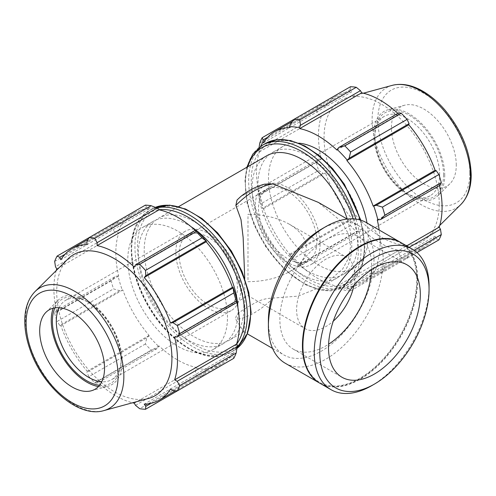 <?xml version="1.0" encoding="UTF-8"?>
<svg xmlns="http://www.w3.org/2000/svg" width="496" height="496" viewBox="0 0 496 496"><rect width="100%" height="100%" fill="white"/><g stroke="black" fill="none" stroke-linecap="round" stroke-linejoin="round"><path stroke-width="0.37" stroke-dasharray="2.48 1.86" d="M243.889 307.917A70.488 40.697 -120 0 0 213.125 236.976A70.488 40.697 -120 0 0 158.801 218.091A70.488 40.697 -120 0 0 158.801 299.485A70.488 40.697 -120 0 0 229.295 340.182A70.488 40.697 -120 0 0 243.889 307.917M244.745 278.454L244.77 325.537L243.908 331.75L235.86 319.548C234.565 314.098 243.288 309.963 247.74 306.881C254.708 303.496 260.065 298.449 273.067 298.065L298.04 296.143L322.549 286.341L342.674 269.012L348.595 257.994L350.635 246.289L348.223 233.486L341.26 221.39L318.339 202.387M264.033 184.307L240.92 196.373M266.674 155.812A70.488 40.697 -120 0 0 266.668 237.206A70.488 40.697 -120 0 0 337.162 277.909A70.488 40.697 -120 0 0 351.763 245.638A70.488 40.697 -120 0 0 347.237 219.058M259.086 147.479L258.751 151.292A88.35 51.007 60 0 1 260.673 146.332M258.751 151.292L259.383 151.888A87.408 50.468 -120 0 0 259.383 194.81L258.751 194.674L258.813 193.638L259.786 194.965A93.986 54.262 -120 0 0 262.192 203.05L262.917 208.698A88.35 51.007 60 0 1 258.751 194.674M262.917 208.698L263.506 208.686A87.408 50.468 -120 0 0 289.794 254.212L289.484 254.715L294.016 258.168A93.986 54.262 -120 0 0 299.813 264.294L300.477 265.8L299.547 265.335A88.35 51.007 60 0 1 289.484 254.715M299.547 265.335L299.745 264.715A87.408 50.468 -120 0 0 336.914 286.18L337.119 287.023L338.842 287.953L344.819 290.278A93.986 54.262 -120 0 0 350.622 290.854L349.122 288.97L347.175 288.021A88.35 51.007 60 0 1 337.119 287.023M347.175 288.021L346.871 287.165A87.408 50.468 -120 0 0 362.037 283.08A87.408 50.468 -120 0 0 373.153 271.988L373.742 272.682L376.253 273.308L382.447 272.478A93.986 54.262 -120 0 0 384.853 267.17L380.506 263.897L377.909 263.475A88.35 51.007 60 0 1 373.742 272.682M377.909 263.475L377.276 262.874A87.408 50.468 -120 0 0 379.18 230.014M298.828 143.158A70.488 40.697 -120 0 0 283.086 146.339A70.488 40.697 -120 0 0 283.086 227.732A70.488 40.697 -120 0 0 353.574 268.429A70.488 40.697 -120 0 0 368.175 236.158A70.488 40.697 -120 0 0 366.984 222.977M289.794 127.602L351.738 91.834L350.17 89.64L290.203 124.26M350.461 86.719L350.17 89.64M259.383 151.888L321.334 116.126L318.785 114.706L258.813 149.333M259.786 142.991L316.231 110.403L318.785 114.706M263.506 208.686L325.457 172.918L323.039 173.34L263.066 207.96M262.192 203.05L318.637 170.457L323.039 173.34M299.745 264.715L361.696 228.954L360.443 231.179L300.477 265.8M299.813 264.294L356.264 231.706L360.443 231.179M346.871 287.165L408.816 251.398L409.088 254.349L349.122 288.97M350.622 290.854L407.073 258.267L409.088 254.349M409.188 247.343L380.506 263.897M377.276 262.874L406.689 245.898M384.853 267.17L414.104 250.282M336.914 150.046L398.865 114.285L398.815 112.809M439.673 174.759A45.849 26.468 -120 0 0 409.485 119.989A45.849 26.468 -120 0 0 384.332 116.337A45.849 26.468 -120 0 0 374.833 137.33A45.849 26.468 -120 0 0 407.253 193.477A45.849 26.468 -120 0 0 430.175 195.746A45.849 26.468 -120 0 0 439.673 174.759M443.56 174.759A48.596 28.061 60 0 1 409.2 194.599A48.596 28.061 60 0 1 374.833 135.079A48.596 28.061 60 0 1 409.2 115.239A48.596 28.061 60 0 1 443.56 174.759M444.732 175.435A50.251 29.016 -120 0 0 425.233 127.559A50.251 29.016 -120 0 0 388.132 109.715A50.251 29.016 -120 0 0 384.071 169.427A50.251 29.016 -120 0 0 437.813 195.765A50.251 29.016 -120 0 0 444.732 175.435M376.253 273.308L436.22 238.681L438.898 239.89M436.22 238.681L435.104 236.226A87.408 50.468 60 0 1 423.981 247.318A87.408 50.468 60 0 1 408.816 251.398M338.842 287.953L398.815 253.332L401.27 257.691A93.986 54.262 -120 0 0 407.073 258.267M398.815 253.332L398.865 250.412A87.408 50.468 60 0 1 361.696 228.954M290.203 254.956L350.17 220.329L350.461 225.581A93.986 54.262 -120 0 0 356.264 231.706M350.17 220.329L351.738 218.445A87.408 50.468 60 0 1 325.457 172.918M258.813 193.638L318.785 159.018L316.231 162.372A93.986 54.262 -120 0 0 318.637 170.457M318.785 159.018L321.334 159.049A87.408 50.468 60 0 1 321.334 116.126M267.635 137.287L323.039 105.301L318.637 105.09A93.986 54.262 -120 0 0 316.231 110.403M323.039 105.301L325.457 107.012A87.408 50.468 60 0 1 336.573 95.92A87.408 50.468 60 0 1 351.738 91.834M397.866 113.355A87.408 50.468 60 0 1 398.865 114.285M440.479 184.971L439.227 184.19A87.408 50.468 60 0 1 439.53 185.516M439.245 204.085A81.462 47.033 -120 0 0 407.638 126.48A81.462 47.033 -120 0 0 347.498 97.551A81.462 47.033 -120 0 0 340.913 194.345A81.462 47.033 -120 0 0 428.036 237.038A81.462 47.033 -120 0 0 439.245 204.085M416.962 252.551L382.447 272.478M401.27 257.691L344.819 290.278M350.461 225.581L294.016 258.168M316.231 162.372L259.786 194.965M318.637 105.09L294.01 119.307M357.622 242.253A70.488 40.697 -120 0 0 326.852 171.312A70.488 40.697 -120 0 0 272.533 152.427A70.488 40.697 -120 0 0 272.533 233.827A70.488 40.697 -120 0 0 343.021 274.524A70.488 40.697 -120 0 0 357.622 242.253M373.153 271.988L435.104 236.226M336.914 286.18L398.865 250.412M289.794 254.212L351.738 218.445M259.383 194.81L321.334 159.049M263.506 142.78L325.457 107.012M377.276 219.951L439.227 184.19M456.27 165.174A45.849 26.468 -120 0 0 438.483 121.501A45.849 26.468 -120 0 0 404.637 105.214A45.849 26.468 -120 0 0 400.929 159.693A45.849 26.468 -120 0 0 449.965 183.725A45.849 26.468 -120 0 0 456.27 165.174M158.85 208.971A88.35 51.007 -120 0 0 148.788 207.973L146.847 207.024L145.34 205.139M195.219 230.349A87.408 50.468 60 0 1 196.218 231.279L196.416 230.665M237.212 301.32L236.58 301.184A87.408 50.468 60 0 1 236.883 302.51M233.777 358.317L232.897 356.072L233.046 353.915A88.35 51.007 -120 0 0 237.212 344.701M233.046 353.915L232.457 353.22A87.408 50.468 60 0 1 221.34 364.312A87.408 50.468 60 0 1 206.175 368.398L206.479 369.253L205.766 371.733L201.953 376.687A93.986 54.262 60 0 1 196.149 376.117L195.492 370.717L196.416 368.255A88.35 51.007 -120 0 0 206.479 369.253M196.416 368.255L196.218 367.412A87.408 50.468 60 0 1 159.049 345.948L157.12 348.564L151.144 350.133A93.986 54.262 60 0 1 145.34 344.007L146.847 337.72L148.788 335.947A88.35 51.007 -120 0 0 158.85 346.568M148.788 335.947L149.098 335.439A87.408 50.468 60 0 1 122.81 289.918L119.716 290.724L113.516 288.883A93.986 54.262 60 0 1 111.116 280.798L115.456 276.402L118.054 275.906A88.35 51.007 -120 0 0 122.221 289.931M118.054 275.906L118.687 276.043A87.408 50.468 60 0 1 118.687 233.12L118.054 232.525L115.456 232.097L111.116 228.83A93.986 54.262 60 0 1 113.516 223.516L119.716 222.692L122.221 223.312A88.35 51.007 -120 0 0 118.054 232.525M122.221 223.312L122.81 224.006A87.408 50.468 60 0 1 133.932 212.914A87.408 50.468 60 0 1 149.098 208.835L148.788 207.973M227.478 317.39A70.488 40.697 -120 0 0 196.707 246.45A70.488 40.697 -120 0 0 142.389 227.565A70.488 40.697 -120 0 0 142.389 308.965A70.488 40.697 -120 0 0 212.877 349.661A70.488 40.697 -120 0 0 227.478 317.39M64.988 254.287L119.716 222.692M122.81 224.006L60.865 259.774M113.516 223.516L88.896 237.733M118.687 276.043L56.742 311.81L55.49 311.029L115.456 276.402M111.116 280.798L54.665 313.385L55.49 311.029M149.098 335.439L87.147 371.206L86.874 372.341L146.847 337.72M145.34 344.007L88.896 376.594L86.874 372.341M135.52 405.344L195.492 370.717M196.218 367.412L134.273 403.174M196.149 376.117L139.698 408.704M172.924 390.693L232.897 356.072M232.457 353.22L170.512 388.982M236.58 301.184L174.629 336.951M99.566 385.293A48.596 28.061 -120 0 0 121.129 360.914A48.596 28.061 -120 0 0 86.769 301.394A48.596 28.061 -120 0 0 54.876 307.88M59.043 307.737A45.849 26.468 60 0 1 65.788 300.247A45.849 26.468 60 0 1 88.71 302.517A45.849 26.468 60 0 1 90.942 303.893A45.849 26.468 60 0 1 121.129 358.67L121.129 360.914M121.129 358.67A45.849 26.468 60 0 1 111.637 379.657A45.849 26.468 60 0 1 101.779 381.753M98.45 386.57A50.251 29.016 -120 0 0 107.83 386.285A50.251 29.016 -120 0 0 122.301 361.59A50.251 29.016 -120 0 0 97.855 308.493A50.251 29.016 -120 0 0 58.15 300.229A50.251 29.016 -120 0 0 53.208 308.214M67.933 258.955A81.462 47.033 -120 0 0 73.588 348.682A81.462 47.033 -120 0 0 148.465 398.449M56.228 270.556A87.408 50.468 -120 0 0 56.742 311.81M54.665 313.385A93.986 54.262 -120 0 0 57.071 321.476L113.516 288.883M119.716 290.724L59.743 325.351L57.071 321.476M59.743 325.351L60.865 325.68A87.408 50.468 -120 0 0 87.147 371.206M88.896 376.594A93.986 54.262 -120 0 0 94.693 382.72L151.144 350.133M157.12 348.564L97.148 383.191L94.693 382.72M97.148 383.191L97.098 381.715A87.408 50.468 -120 0 0 132.568 402.777M205.766 371.733L151.044 403.329M206.175 368.398L144.224 404.159M159.049 345.948L97.098 381.715M122.81 289.918L60.865 325.68M115.456 232.097L55.49 266.724M54.665 261.417L111.116 228.83M118.687 233.12L56.742 268.888M146.847 207.024L86.874 241.651M149.098 208.835L87.147 244.596M196.218 231.279L134.273 267.046M191.165 226.79A70.488 40.697 -120 0 0 152.942 221.476A70.488 40.697 -120 0 0 152.942 302.87A70.488 40.697 -120 0 0 223.429 343.567A70.488 40.697 -120 0 0 238.03 311.296A70.488 40.697 -120 0 0 237.944 307.805M210.502 234.868A45.849 26.468 -120 0 0 185.349 231.223A45.849 26.468 -120 0 0 185.343 284.158A45.849 26.468 -120 0 0 231.192 310.632A45.849 26.468 -120 0 0 238.632 275.33A45.849 26.468 -120 0 0 210.502 234.868M208.977 237.658A41.261 23.82 -120 0 0 187.637 235.191A41.261 23.82 -120 0 0 187.637 282.838A41.261 23.82 -120 0 0 228.898 306.658A41.261 23.82 -120 0 0 235.358 274.052A41.261 23.82 -120 0 0 208.977 237.658M268.392 320.757A74.679 43.115 120 0 0 283.855 354.944A74.679 43.115 120 0 0 341.403 334.936A74.679 43.115 120 0 0 374.003 259.78A74.679 43.115 120 0 0 358.534 225.593A74.679 43.115 120 0 0 321.197 229.295M289.924 189.013A45.849 26.468 60 0 1 318.054 229.474A45.849 26.468 60 0 1 310.62 264.777A45.849 26.468 60 0 1 264.771 238.303A45.849 26.468 60 0 1 264.771 185.368A45.849 26.468 60 0 1 289.924 189.013M288.405 191.797A41.261 23.82 60 0 1 314.786 228.197A41.261 23.82 60 0 1 308.326 260.803A41.261 23.82 60 0 1 267.065 236.983A41.261 23.82 60 0 1 267.065 189.336A41.261 23.82 60 0 1 288.405 191.797M249.401 214.315C264.864 214.669 278.144 217.955 289.242 224.173C300.378 230.814 306.075 238.756 306.336 248C306.075 257.238 300.378 265.18 289.242 271.82C277.741 278.25 263.99 281.542 247.981 281.691L247.981 214.309L249.401 214.315M371.659 385.677A81.17 46.866 120 0 0 429.059 286.266M319.728 383.148A81.17 46.866 120 0 0 382.28 361.404A81.17 46.866 120 0 0 417.713 279.713A81.17 46.866 120 0 0 400.898 242.556M371.622 269.681A64.939 37.491 120 0 0 371.702 266.408A64.939 37.491 120 0 0 358.255 236.679A64.939 37.491 120 0 0 293.316 274.17A64.939 37.491 120 0 0 293.316 349.159A64.939 37.491 120 0 0 328.581 344.23M353.983 285.305A41.261 23.82 120 0 0 354.962 276.074A41.261 23.82 120 0 0 346.419 257.182A41.261 23.82 120 0 0 305.158 281.009A41.261 23.82 120 0 0 305.158 328.656A41.261 23.82 120 0 0 333.293 321.141M285.2 363.215A81.17 46.866 120 0 0 347.752 341.471A81.17 46.866 120 0 0 383.185 259.78A81.17 46.866 120 0 0 366.37 222.623M319.486 383.005A81.17 46.866 120 0 0 381.951 360.952A81.17 46.866 120 0 0 417.223 279.434A81.17 46.866 120 0 0 400.656 242.414M302.913 345.427A80.482 46.469 120 0 0 359.829 378.287A80.482 46.469 120 0 0 416.739 279.713A80.482 46.469 120 0 0 359.829 246.859M364.3 246.109A79.937 46.153 -120 0 0 279.521 140.635A79.937 46.153 -120 0 0 279.521 253.679A79.937 46.153 -120 0 0 364.3 246.109M360.028 219.957A81.766 47.207 60 0 1 364.3 247.603A81.766 47.207 60 0 1 347.367 285.039A81.766 47.207 60 0 1 265.596 237.826A81.766 47.207 60 0 1 265.596 143.412M262.328 145.297A81.766 47.207 -120 0 0 262.328 239.717A81.766 47.207 -120 0 0 344.1 286.924A81.766 47.207 -120 0 0 361.032 249.494A81.766 47.207 -120 0 0 355.923 219.114M353.146 218.86A79.937 46.153 60 0 1 358.441 249.494A79.937 46.153 60 0 1 293.626 276.638A79.937 46.153 60 0 1 247.826 166.693M392.138 85.386A69.545 40.151 -120 0 0 386.514 168.02A69.545 40.151 -120 0 0 460.889 204.464M469.855 173.017A65.057 37.56 60 0 1 400.855 179.18A65.057 37.56 60 0 1 400.855 87.178A65.057 37.56 60 0 1 469.855 173.017M156.655 207.861A81.766 47.207 -120 0 0 148.602 210.961A81.766 47.207 -120 0 0 148.595 305.375A81.766 47.207 -120 0 0 230.367 352.588A81.766 47.207 -120 0 0 237.082 347.157M236.611 344.137A79.937 46.153 60 0 1 148.217 305.598A79.937 46.153 60 0 1 159.036 209.777M236.877 348.502A81.766 47.207 60 0 1 233.635 350.697A81.766 47.207 60 0 1 151.869 303.49A81.766 47.207 60 0 1 151.869 209.07A81.766 47.207 60 0 1 155.391 207.359M250.573 311.767A79.937 46.153 -120 0 0 165.788 206.299A79.937 46.153 -120 0 0 165.788 319.343A79.937 46.153 -120 0 0 250.573 311.767M35.073 291.53A69.545 40.151 -120 0 0 39.909 368.131A69.545 40.151 -120 0 0 103.825 410.614M273.067 298.065A74.679 43.115 -60 0 1 235.86 319.548M178.641 206.64L158.801 218.091M337.162 277.909L322.549 286.341M243.908 331.75L229.295 340.182M407.253 193.477L409.2 194.599M374.833 137.33L374.833 135.079M360.846 220.199L364.839 246.859C364.672 265.18 358.844 277.909 347.367 285.039L344.1 286.924L330.479 290.861L319.598 289.912L305.511 284.716L284.282 269.241L265.627 246.568L254.225 225.24L247.089 203.124L244.925 180.253L246.834 167.27M423.981 247.318L362.037 283.08M336.573 95.92L292.355 121.452M363.394 93.217L347.498 97.551M439.735 225.438L428.036 237.038M283.086 146.339L272.533 152.427M353.574 268.429L343.021 274.524M404.637 105.214L388.132 109.715M449.965 183.725L437.813 195.765M88.71 302.517L86.769 301.394M155.378 207.353L148.602 210.961C132.922 221.483 127.844 240.758 133.362 268.789C136.691 283.793 142.873 298.276 151.9 312.232C173.65 346.462 209.386 365.521 230.367 352.588L236.877 348.521M221.34 364.312L175.429 390.817M133.932 212.914L88.021 239.425M152.942 221.476L142.389 227.565M223.429 343.567L212.877 349.661M91.326 390.78L107.83 386.285M46.004 312.275L58.15 300.229M185.349 231.223L65.788 300.247M231.192 310.632L111.637 379.657M243.66 331.737L247.43 333.907M272.54 348.409L283.855 354.944M347.219 219.065L358.534 225.593M384.332 116.337L264.771 185.368M430.175 195.746L310.62 264.777M228.898 306.658L247.981 295.647L305.158 328.656M289.242 271.82L308.326 260.803M187.637 235.191L267.065 189.336M293.316 349.159L341.949 377.233M358.255 236.679L406.881 264.759M289.242 224.173L346.419 257.182"/><path stroke-width="0.74" d="M347.219 219.065L318.339 202.387L273.067 183.935L264.548 184.171C256.482 186.316 248.601 190.377 240.92 196.373L237.032 200.018L235.86 205.418L241.006 219.623L243.145 237.46L244.745 278.454M264.548 184.171L264.033 184.307M347.237 219.058A70.488 40.697 -120 0 0 266.674 155.812L178.641 206.64M290.203 124.26L289.484 126.747A88.35 51.007 60 0 1 299.547 127.739L300.477 125.277L299.813 119.883A93.986 54.262 -120 0 0 294.016 119.307L290.203 124.26M289.484 126.747L289.794 127.602A87.408 50.468 -120 0 0 274.629 131.688A87.408 50.468 -120 0 0 263.506 142.78L262.917 142.079L263.066 139.928L262.192 137.683A93.986 54.262 -120 0 0 259.786 142.991L259.086 147.479M260.673 146.332A88.35 51.007 60 0 1 262.917 142.079M379.18 230.014A87.408 50.468 -120 0 0 377.276 219.951L380.506 219.592L384.853 215.202A93.986 54.262 -120 0 0 382.447 207.111L376.253 205.27L373.742 206.069A88.35 51.007 60 0 1 377.909 220.088M373.742 206.069L373.153 206.082A87.408 50.468 -120 0 0 346.871 160.555L349.122 158.28L350.622 151.993A93.986 54.262 -120 0 0 344.819 145.867L338.842 147.43L337.119 149.432A88.35 51.007 60 0 1 347.175 160.053M337.119 149.432L336.914 150.046A87.408 50.468 -120 0 0 299.745 128.588L299.547 127.739M366.984 222.977A70.488 40.697 -120 0 0 298.828 143.158M262.192 137.683L350.461 86.719A93.986 54.262 -120 0 1 356.264 87.29L299.813 119.883M406.689 245.898L439.227 227.112L440.479 229.276L409.188 247.343M414.104 250.282L441.297 234.577L440.479 229.276M382.447 207.111L438.898 174.524L436.22 170.649L376.253 205.27M380.506 219.592L440.479 184.971L441.297 182.609L384.853 215.202M441.297 182.609A93.986 54.262 -120 0 0 438.898 174.524M344.819 145.867L401.27 113.274L398.815 112.809L338.842 147.43M416.962 252.551L438.898 239.89A93.986 54.262 -120 0 0 441.297 234.577M300.477 125.277L360.443 90.656L356.264 87.29M360.443 90.656L361.696 92.82A87.408 50.468 60 0 1 397.866 113.355M349.122 158.28L409.088 123.653L407.073 119.4A93.986 54.262 -120 0 0 401.27 113.274M409.088 123.653L408.816 124.794A87.408 50.468 60 0 1 435.104 170.314L436.22 170.649M439.53 185.516A87.408 50.468 60 0 1 442.085 207.303A87.408 50.468 60 0 1 439.227 227.112M263.066 139.928L267.635 137.287M407.073 119.4L350.622 151.993M299.745 128.588L361.696 92.82M346.871 160.555L408.816 124.794M373.153 206.082L435.104 170.314M151.144 205.716L94.693 238.309A93.986 54.262 -120 0 0 88.896 237.733L145.34 205.139A93.986 54.262 60 0 1 151.144 205.716L157.12 208.047L158.85 208.971L159.049 209.82A87.408 50.468 60 0 1 195.219 230.349M206.479 241.285A88.35 51.007 -120 0 0 196.416 230.665L195.492 230.2L196.149 231.7A93.986 54.262 60 0 1 201.953 237.826L206.479 241.285L206.175 241.788A87.408 50.468 60 0 1 232.457 287.314L233.046 287.296L233.777 292.95A93.986 54.262 60 0 1 236.177 301.035L237.15 302.355L237.212 301.32A88.35 51.007 -120 0 0 233.046 287.296M236.883 302.51A87.408 50.468 60 0 1 236.58 344.106L237.212 344.701L237.15 346.667L236.177 353.003A93.986 54.262 60 0 1 233.777 358.317L177.326 390.904L172.924 390.693L170.512 388.982A87.408 50.468 -120 0 1 159.39 400.074A87.408 50.468 -120 0 1 144.224 404.159L145.793 406.36L145.502 409.281L201.953 376.687M159.049 209.82L97.098 245.582L97.148 242.668L157.12 208.047M94.693 238.309L97.148 242.668M59.743 257.312L57.071 256.11L88.896 237.733L86.874 241.651L87.147 244.596A87.408 50.468 -120 0 0 71.982 248.682A87.408 50.468 -120 0 0 60.865 259.774L59.743 257.312L64.988 254.287M132.568 402.777A87.408 50.468 -120 0 0 134.273 403.174L135.52 405.344L139.698 408.704A93.986 54.262 -120 0 0 145.502 409.281M236.58 344.106L174.629 379.874A87.408 50.468 -120 0 0 177.494 360.065A87.408 50.468 -120 0 0 174.629 336.951L177.184 336.982L237.15 302.355M236.177 301.035L179.732 333.622L177.184 336.982M206.175 241.788L144.224 277.549L145.793 275.664L205.766 241.044M201.953 237.826L145.502 270.413L145.793 275.664M54.876 307.88A48.596 28.061 -120 0 0 62.465 355.105A48.596 28.061 -120 0 0 99.566 385.293M101.779 381.753A45.849 26.468 60 0 1 65.788 353.189A45.849 26.468 60 0 1 59.043 307.737M53.208 308.214A50.251 29.016 -120 0 0 61.64 355.582A50.251 29.016 -120 0 0 98.45 386.57M237.15 346.667L177.184 381.288L179.732 385.597L236.177 353.003M177.184 381.288L174.629 379.874M103.825 410.614L148.465 398.449A81.462 47.033 -120 0 0 171.92 358.422A81.462 47.033 -120 0 0 132.289 272.354A81.462 47.033 -120 0 0 67.933 258.955L35.073 291.53C28.601 298.226 25.178 307.377 24.8 318.971C24.527 328.507 26.22 338.588 29.89 349.209C42.222 386.384 78.424 418.345 103.825 410.614A69.545 40.151 -120 0 0 123.851 376.445A69.545 40.151 -120 0 0 90.018 302.963A69.545 40.151 -120 0 0 35.073 291.53M179.732 333.622A93.986 54.262 -120 0 0 177.326 325.537L233.777 292.95M232.897 288.04L172.924 322.66L177.326 325.537M172.924 322.66L170.512 323.076A87.408 50.468 -120 0 0 144.224 277.549M145.502 270.413A93.986 54.262 -120 0 0 139.698 264.294L196.149 231.7M195.492 230.2L135.52 264.821L139.698 264.294M135.52 264.821L134.273 267.046A87.408 50.468 -120 0 0 97.098 245.582M57.071 256.11A93.986 54.262 -120 0 0 54.665 261.417L55.49 266.724L56.742 268.888A87.408 50.468 -120 0 0 56.228 270.556M177.326 390.904A93.986 54.262 -120 0 0 179.732 385.597M151.044 403.329L145.793 406.36M232.457 287.314L170.512 323.076M237.944 307.805A70.488 40.697 -120 0 0 191.165 226.79M104.532 368.255A45.849 26.468 -120 0 0 82.224 319.808A45.849 26.468 -120 0 0 46.004 312.275A45.849 26.468 -120 0 0 49.185 362.774A45.849 26.468 -120 0 0 91.326 390.78A45.849 26.468 -120 0 0 104.532 368.255M400.656 242.414A81.17 46.866 120 0 0 400.415 242.271L366.37 222.623A81.17 46.866 120 0 0 325.785 226.641L321.197 229.295A74.679 43.115 120 0 0 268.392 320.757L268.392 326.058A81.17 46.866 120 0 0 285.2 363.215L319.244 382.869A81.17 46.866 120 0 0 319.486 383.005M429.059 286.266A81.17 46.866 120 0 0 412.244 249.104A81.17 46.866 120 0 0 331.074 295.969A81.17 46.866 120 0 0 331.074 389.701A81.17 46.866 120 0 0 371.659 385.677L374.418 384.09A77.277 44.615 -60 0 1 319.771 352.544A77.277 44.615 -60 0 1 374.418 257.895A77.277 44.615 -60 0 1 429.059 289.447L429.059 286.266M429.059 289.447A77.277 44.615 -60 0 1 374.418 384.09M412.244 249.104L400.898 242.556A81.17 46.866 120 0 0 360.313 246.574A81.17 46.866 120 0 0 302.913 345.991A81.17 46.866 120 0 0 319.728 383.148L331.074 389.701M420.335 294.481A64.939 37.491 120 0 0 406.881 264.759A64.939 37.491 120 0 0 341.949 302.25A64.939 37.491 120 0 0 341.949 377.233A64.939 37.491 120 0 0 391.989 359.836A64.939 37.491 120 0 0 420.335 294.481M328.581 344.23A64.939 37.491 120 0 0 371.622 269.681M333.293 321.141A41.261 23.82 120 0 0 353.983 285.305M325.785 226.641A81.17 46.866 120 0 0 268.392 326.058M400.415 242.271A81.17 46.866 120 0 0 319.238 289.137A81.17 46.866 120 0 0 319.244 382.869M360.313 246.574L359.829 246.859A80.482 46.469 120 0 0 302.913 345.427L302.913 345.991M360.846 220.199L344.398 184.27L332.475 168.473L318.996 155.428L304.761 145.917L290.575 140.529L277.239 139.643L265.596 143.412A81.766 47.207 60 0 1 360.028 219.957M355.923 219.114A81.766 47.207 -120 0 0 262.328 145.297L252.762 154.163L246.834 167.27M247.826 166.693A79.937 46.153 60 0 1 297.91 149.445A79.937 46.153 60 0 1 353.146 218.86M470.462 176.334A69.545 40.151 -120 0 0 443.474 110.081A69.545 40.151 -120 0 0 392.138 85.386C401.177 83.123 410.806 84.729 421.036 90.204C429.437 94.736 437.317 101.246 444.683 109.728C461.609 130.169 470.444 151.888 471.2 174.89C471.206 187.451 467.771 197.309 460.889 204.464A69.545 40.151 -120 0 0 470.462 176.334M237.082 347.157A81.766 47.207 -120 0 0 247.299 315.152A81.766 47.207 -120 0 0 216.361 238.179A81.766 47.207 -120 0 0 156.655 207.861M159.036 209.777A79.937 46.153 60 0 1 216.002 241.763A79.937 46.153 60 0 1 244.708 315.152A79.937 46.153 60 0 1 236.611 344.137M155.391 207.359A81.766 47.207 60 0 1 217.074 233.356A81.766 47.207 60 0 1 250.573 313.267A81.766 47.207 60 0 1 236.877 348.502M118.116 376.098A65.057 37.56 60 0 1 49.11 382.261A65.057 37.56 60 0 1 49.11 290.253A65.057 37.56 60 0 1 118.116 376.098M235.86 205.418A74.679 43.115 -60 0 1 273.067 183.935M265.596 143.412L262.328 145.297M292.355 121.452L274.629 131.688M392.138 85.386L363.394 93.217M460.889 204.464L439.735 225.438M155.378 207.353L169.626 205.146L185.578 209.014L201.996 218.538L217.663 232.922L231.365 251.032L242.023 271.417L248.787 292.466L251.106 312.517L247.479 333.783L236.877 348.521M175.429 390.817L159.39 400.074M88.021 239.425L71.982 248.682M247.43 333.907L272.54 348.409"/></g></svg>
